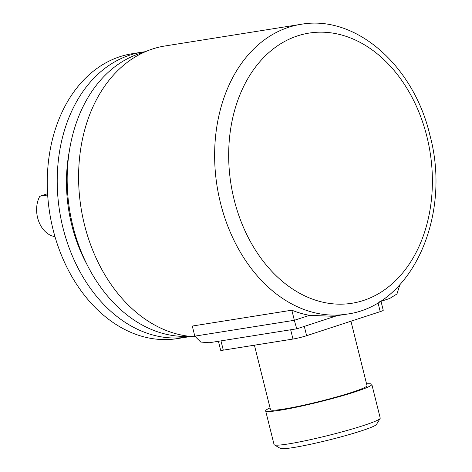 <?xml version="1.0" encoding="UTF-8"?>
<svg xmlns="http://www.w3.org/2000/svg" width="472" height="472" viewBox="0 0 472 472"><rect width="100%" height="100%" fill="white"/><g stroke="black" fill="none" stroke-linecap="round" stroke-linejoin="round"><path stroke-width="0.71" d="M300.817 24.349A146.709 108.165 81 0 0 220.495 203.031A146.709 108.165 81 0 0 346.973 314.116C412.121 305.785 451.857 215.574 429.933 135.316C413.844 65.98 355.941 14.319 300.817 24.349L164.775 46.014A146.709 108.165 81 0 0 84.459 224.702A146.709 108.165 81 0 0 194.971 336.713M291.832 310.198L294.351 320.293L194.806 336.147L192.293 326.052L291.832 310.198A146.709 108.165 81 0 0 309.502 315.337L294.351 320.293C296.062 326.766 296.982 329.562 297.118 328.677M346.973 314.116L333.285 316.293L309.502 315.337M189.396 336.294A144.225 106.336 -99 0 1 72.936 226.241A144.225 106.336 -99 0 1 144.149 52.227M190.658 336.418A144.225 106.336 -99 0 1 187.313 337.026A144.225 106.336 -99 0 1 62.982 227.828A144.225 106.336 -99 0 1 141.942 52.174A144.225 106.336 -99 0 1 145.311 51.708M141.942 52.174L131.989 53.755A144.225 106.336 81 0 0 53.029 229.416A144.225 106.336 81 0 0 177.36 338.613L187.313 337.026M69.207 151.754A131.788 97.167 81 0 0 71.744 224.961A131.788 97.167 81 0 0 87.237 264.969M54.976 236.631A24.868 18.331 81 0 1 37.607 217.769A24.868 18.331 81 0 1 39.819 196.234L47.654 194.989M39.819 196.234L47.572 193.703M194.806 336.147L200.765 342.07L209.243 342.743L297.059 328.76L336.984 315.703M379.429 301.832L389.689 298.475L396.958 293.967L399.501 285.92L399.347 285.312M381.004 301.313L383.24 310.287A9.947 0.785 166 0 1 380.226 311.638L306.623 335.698A9.947 0.785 166 0 1 292.976 339.049L223.297 350.147A9.947 0.785 166 0 1 220.66 350.259L218.418 341.286M350.944 321.208L366.998 385.589A49.731 3.918 166 0 1 351.923 392.338A49.731 3.918 166 0 1 300.098 405.967A49.731 3.918 166 0 1 270.486 409.655L254.414 345.191M366.561 383.848A54.705 4.313 166 0 1 371.824 384.385A54.705 4.313 166 0 1 355.239 391.807A54.705 4.313 166 0 1 298.233 406.799A54.705 4.313 166 0 1 265.659 410.858A54.705 4.313 166 0 1 270.055 407.908M371.824 384.385L380.22 418.062A54.705 4.313 166 0 1 380.137 418.434A54.705 4.313 166 0 1 363.635 425.484A54.705 4.313 166 0 1 308.582 440.051A54.705 4.313 166 0 1 274.303 444.819A54.705 4.313 166 0 1 274.055 444.53L265.659 410.858M380.137 418.434L376.514 424.411A49.731 3.918 166 0 1 361.517 430.818A49.731 3.918 166 0 1 311.473 444.069A49.731 3.918 166 0 1 280.309 448.4L274.303 444.819M426.918 136.662A136.762 100.831 81 0 0 297.549 35.884A136.762 100.831 81 0 0 234.142 199.685A136.762 100.831 81 0 0 363.511 300.463A136.762 100.831 81 0 0 426.918 136.662M399.501 285.92L398.445 286.262M378.001 302.705L380.226 311.638M220.984 340.873L223.297 350.147M290.663 329.775L292.976 339.049M304.304 326.388L306.623 335.698"/></g></svg>
